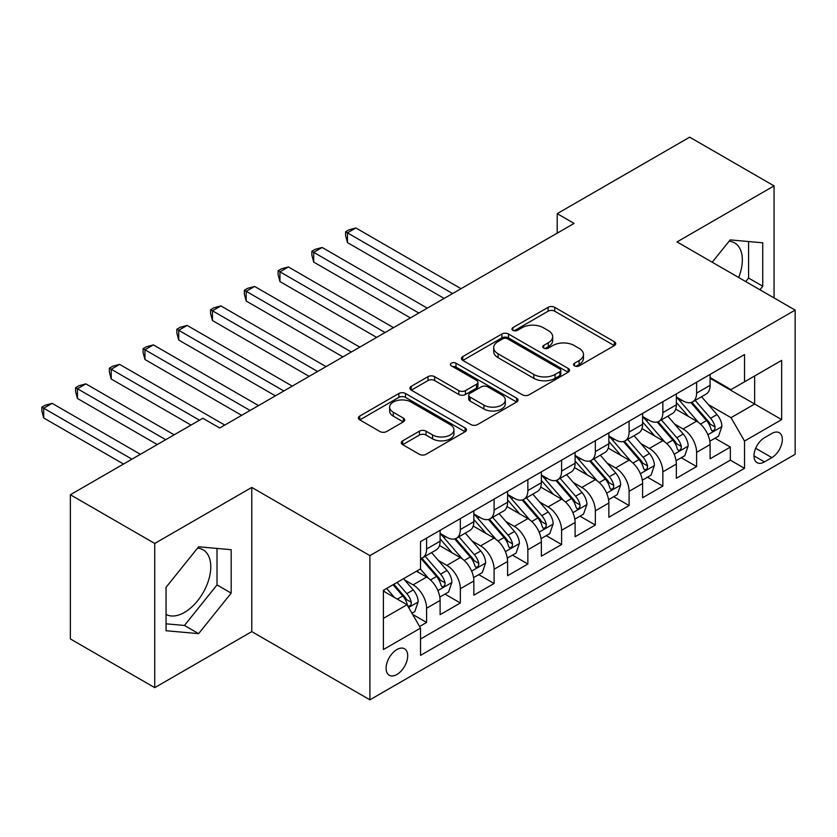<?xml version="1.0" encoding="UTF-8"?>
<svg xmlns="http://www.w3.org/2000/svg" width="837" height="837" viewBox="0 0 837 837"><rect width="100%" height="100%" fill="white"/><g stroke="black" fill="none" stroke-linecap="round" stroke-linejoin="round"><path stroke-width="1.26" d="M574.517 365.895A3.275 1.894 0 0 0 579.162 365.895L614.358 345.576A4.687 2.71 0 0 0 615.729 343.662A4.687 2.71 0 0 0 614.358 341.747L554.722 307.325A4.687 2.71 0 0 0 548.099 307.325L512.903 327.644A3.275 1.894 0 0 0 511.941 328.983A3.275 1.894 0 0 0 512.903 330.322A3.275 1.894 0 0 0 517.538 330.322L522.1 327.696A14.993 8.652 0 0 1 543.297 327.696L548.266 330.563A14.993 8.652 0 0 1 552.661 336.683A14.993 8.652 0 0 1 548.266 342.804L543.715 345.43A3.275 1.894 0 0 0 542.753 346.769A3.275 1.894 0 0 0 543.715 348.108A3.275 1.894 0 0 0 548.35 348.108L552.901 345.482A14.993 8.652 0 0 1 574.109 345.482L579.078 348.349A14.993 8.652 0 0 1 583.462 354.469A14.993 8.652 0 0 1 579.078 360.59L574.517 363.216A3.275 1.894 0 0 0 573.554 364.555A3.275 1.894 0 0 0 574.517 365.895L574.517 363.216M166.05 614.4A37.226 21.49 120 0 0 184.443 612.433A37.226 21.49 120 0 0 208.769 579.622A37.226 21.49 120 0 0 203.056 549.794A37.226 21.49 120 0 0 197.563 548.099M396.895 674.486A15.275 8.82 120 0 0 406.876 661.031A15.275 8.82 120 0 0 404.533 648.79A15.275 8.82 120 0 0 396.895 649.543A15.275 8.82 120 0 0 386.924 663.009A15.275 8.82 120 0 0 389.268 675.25A15.275 8.82 120 0 0 396.895 674.486M729.121 241.213A37.226 21.49 -60 0 1 734.624 242.897A37.226 21.49 -60 0 1 738.673 277.507M402.67 440.827A4.687 2.71 0 0 0 401.3 442.731A4.687 2.71 0 0 0 402.67 444.646L419.4 454.303A4.687 2.71 0 0 0 426.023 454.303L465.11 431.735A4.687 2.71 0 0 0 466.491 429.82A4.687 2.71 0 0 0 465.11 427.916L405.485 393.484A4.687 2.71 0 0 0 398.862 393.484L359.764 416.052A4.687 2.71 0 0 0 358.393 417.966A4.687 2.71 0 0 0 359.764 419.881L379.977 431.547A4.687 2.71 0 0 0 386.6 431.547L403.329 421.89A4.687 2.71 0 0 0 404.7 419.975A4.687 2.71 0 0 0 403.329 418.061L393.306 412.275A12.534 7.24 0 0 1 389.644 407.159A12.534 7.24 0 0 1 397.376 400.473A12.534 7.24 0 0 1 411.03 402.042L450.296 424.704A12.534 7.24 0 0 1 453.957 429.82A12.534 7.24 0 0 1 446.226 436.506A12.534 7.24 0 0 1 432.572 434.947L426.023 431.16A4.687 2.71 0 0 0 419.4 431.16L402.67 440.827L402.67 444.646M251.78 487.427L154.74 543.454L70.371 494.74L70.371 638.934L154.74 687.648L251.78 631.621L369.902 699.826L369.902 555.632L251.78 487.427L251.78 631.621M774.058 297.93L774.058 185.887L677.028 241.914L795.15 310.108L369.902 555.632M774.058 185.887L689.678 137.174L557.212 213.655L557.212 233.146M70.371 494.74L202.836 418.259L219.712 428L574.088 223.406L557.212 213.655M522.424 394.823A4.687 2.71 0 0 0 529.047 394.823L568.145 372.256A4.687 2.71 0 0 0 569.516 370.341A4.687 2.71 0 0 0 568.145 368.426L508.509 334.005A4.687 2.71 0 0 0 501.886 334.005L462.798 356.572A4.687 2.71 0 0 0 461.428 358.487A4.687 2.71 0 0 0 462.798 360.402L522.424 394.823M452.681 366.606A3.275 1.894 0 0 1 456.008 367.066L456.008 363.174L516.628 398.171A4.687 2.71 0 0 1 517.998 400.086A4.687 2.71 0 0 1 516.628 402.001L477.54 424.568A4.687 2.71 0 0 1 470.917 424.568L411.281 390.136L411.281 386.317A4.687 2.71 0 0 0 409.91 388.222A4.687 2.71 0 0 0 411.281 390.136M411.281 386.317L428.01 376.65A4.687 2.71 0 0 1 434.633 376.65L458.822 390.617A4.687 2.71 0 0 0 465.445 390.617L476.546 384.214A4.687 2.71 0 0 0 477.917 382.3A4.687 2.71 0 0 0 476.546 380.385L451.363 365.853A3.275 1.894 0 0 1 450.411 364.513A3.275 1.894 0 0 1 452.43 362.756A3.275 1.894 0 0 1 456.008 363.174M419.599 626.505L426.598 622.466L412.599 614.379M404.627 579.968L413.101 584.854A19.094 11.027 60 0 1 426.598 608.237L440.105 600.443L440.105 614.672L460.35 602.975L444.991 594.113M438.379 560.476L446.853 565.373A19.094 11.027 60 0 1 460.35 588.756L473.847 580.962L473.847 595.18L494.102 583.494L478.743 574.632M472.131 540.995L480.595 545.881A19.094 11.027 60 0 1 494.102 569.265L507.599 561.47L507.599 575.699L527.854 564.012L512.495 555.14M505.872 521.503L514.347 526.4A19.094 11.027 60 0 1 527.854 549.783L541.351 541.989L541.351 556.218L561.596 544.521L546.247 535.659M539.624 502.022L548.099 506.919A19.094 11.027 60 0 1 561.596 530.302L575.103 522.508L575.103 536.726L595.348 525.04L579.989 516.167M573.376 482.541L581.851 487.427A19.094 11.027 60 0 1 595.348 510.811L608.855 503.016L608.855 517.245L629.1 505.548L613.741 496.686M607.128 463.049L615.603 467.946A19.094 11.027 60 0 1 629.1 491.329L642.596 483.535L642.596 497.753L662.852 486.067L647.493 477.205M640.88 443.568L649.355 448.454A19.094 11.027 60 0 1 662.852 471.838L676.348 464.043L676.348 478.272L696.604 466.586L696.604 452.357A19.094 11.027 -120 0 0 683.097 428.973L674.622 424.077M681.245 457.713L696.604 466.586M440.105 600.443A19.094 11.027 -120 0 0 426.598 577.059L416.47 571.221M473.847 580.962A19.094 11.027 -120 0 0 460.35 557.578L439.477 545.525M507.599 561.47A19.094 11.027 -120 0 0 494.102 538.097L473.229 526.044M541.351 541.989A19.094 11.027 -120 0 0 527.854 518.605L506.981 506.552M575.103 522.508A19.094 11.027 -120 0 0 561.596 499.124L540.723 487.071M608.855 503.016A19.094 11.027 -120 0 0 595.348 479.632L574.475 467.59M642.596 483.535A19.094 11.027 -120 0 0 629.1 460.151L608.227 448.098M676.348 464.043A19.094 11.027 -120 0 0 662.852 440.67L641.979 428.617M771.86 433.451L764.443 437.741A14.794 8.548 120 0 0 754.775 450.777A14.794 8.548 120 0 0 757.035 462.641A14.794 8.548 120 0 0 764.443 461.909L771.86 457.619A14.794 8.548 120 0 0 781.528 444.583A14.794 8.548 120 0 0 779.257 432.719A14.794 8.548 120 0 0 771.86 433.451M369.902 699.826L795.15 454.303L795.15 310.108M383.398 618.376L407.023 604.732L420.53 628.116L420.53 655.392L744.522 468.333L744.522 441.057L731.025 417.673L708.374 404.595M420.53 628.116L383.398 649.543L383.398 590.315L420.53 568.878L420.53 541.602L744.522 354.543L744.522 381.818L781.653 360.381L781.653 419.619L744.522 441.057M440.105 533.41L446.853 537.312A19.094 11.027 60 0 0 456.395 538.254L469.892 530.459A19.094 11.027 -120 0 0 473.847 521.723L473.847 510.811M473.847 513.928L480.595 517.831A19.094 11.027 60 0 0 490.147 518.773L503.644 510.978A19.094 11.027 -120 0 0 507.599 502.242L507.599 491.329M507.599 494.447L514.347 498.339A19.094 11.027 60 0 0 523.899 499.291L537.396 491.497A19.094 11.027 -120 0 0 541.351 482.75L541.351 471.838M541.351 474.956L548.099 478.858A19.094 11.027 60 0 0 557.641 479.8L571.148 472.005A19.094 11.027 -120 0 0 575.103 463.269L575.103 452.357M575.103 455.474L581.851 459.367A19.094 11.027 60 0 0 591.393 460.319L604.9 452.524A19.094 11.027 -120 0 0 608.855 443.777L608.855 432.865M608.855 435.983L615.603 439.885A19.094 11.027 60 0 0 625.145 440.827L638.641 433.032A19.094 11.027 -120 0 0 642.596 424.296L642.596 413.384M642.596 416.502L649.355 420.404A19.094 11.027 60 0 0 658.897 421.346L672.393 413.551A19.094 11.027 -120 0 0 676.348 404.815L676.348 393.903M420.53 639.029L730.345 460.151L730.345 447.094L710.1 458.791L710.1 444.562A19.094 11.027 -120 0 0 696.604 421.178L675.731 409.126M676.348 397.02L683.097 400.913A19.094 11.027 -120 0 0 692.649 401.865A19.094 11.027 -120 0 0 696.604 393.118L696.604 382.206M692.649 401.865L706.146 394.07A19.094 11.027 -120 0 0 710.1 385.323L710.1 374.411M426.598 538.086L426.598 548.999A19.094 11.027 60 0 1 422.643 557.745A19.094 11.027 60 0 1 420.53 558.52M422.643 557.745L436.15 549.951A19.094 11.027 -120 0 0 440.105 541.204L440.105 530.292M460.35 518.605L460.35 529.518A19.094 11.027 60 0 1 456.395 538.254M494.102 499.124L494.102 510.036A19.094 11.027 60 0 1 490.147 518.773M527.854 479.632L527.854 490.545A19.094 11.027 60 0 1 523.899 499.291M561.596 460.151L561.596 471.064A19.094 11.027 60 0 1 557.641 479.8M595.348 440.66L595.348 451.572A19.094 11.027 60 0 1 591.393 460.319M629.1 421.178L629.1 432.091A19.094 11.027 60 0 1 625.145 440.827M662.852 401.697L662.852 412.61A19.094 11.027 60 0 1 658.897 421.346M662.852 471.838L662.852 486.067M629.1 491.329L629.1 505.548M595.348 510.811L595.348 525.04M561.596 530.302L561.596 544.521M527.854 549.783L527.854 564.012M494.102 569.265L494.102 583.494M460.35 588.756L460.35 602.975M426.598 608.237L426.598 622.466M407.023 604.732L383.398 591.089M731.025 417.673L754.65 404.03L754.65 375.97L781.653 360.381M710.1 378.314L781.653 419.619M710.1 377.529L731.025 389.613L744.522 381.818M154.74 543.454L154.74 687.648M714.997 438.232L730.345 447.094M730.345 460.151L744.522 468.333M759.912 289.769L762.748 286.233L762.748 242.803L730.178 239.895L712.224 262.232M166.05 630.732L198.62 633.64L231.19 593.119L231.19 549.7L198.62 546.791L166.05 587.302L166.05 630.732M745.736 281.577L748.571 278.041L748.571 241.537M748.571 278.041L762.748 286.233M166.05 623.816L184.443 625.459L217.013 584.937L217.013 548.434M217.013 584.937L231.19 593.119M184.443 625.459L198.62 633.64M575.835 366.355L579.078 364.482A14.993 8.652 0 0 0 583.462 358.362L583.462 354.469M552.661 336.683L552.661 340.575A14.993 8.652 0 0 1 548.266 346.696L545.023 348.569M614.295 345.608L554.722 311.218A4.687 2.71 0 0 0 548.099 311.218L514.211 330.782M568.082 372.287L508.509 337.897A4.687 2.71 0 0 0 501.886 337.897L462.861 360.433M559.859 371.68A3.275 1.894 0 0 0 560.821 370.341A3.275 1.894 0 0 0 559.859 369.002L507.515 338.786A3.275 1.894 0 0 0 502.88 338.786L498.078 341.559A14.993 8.652 0 0 0 493.684 347.679A14.993 8.652 0 0 0 498.078 353.8L533.86 374.453A14.993 8.652 0 0 0 555.057 374.453L559.859 371.68L559.859 375.583A3.275 1.894 0 0 0 560.821 374.244L560.821 370.341M493.684 347.679L493.684 351.571A14.993 8.652 0 0 0 498.078 357.692L498.078 353.8M559.859 375.583L555.057 378.355A14.993 8.652 0 0 1 533.86 378.355L498.078 357.692M411.344 390.178L428.01 380.553L428.01 376.65M477.917 382.3L477.917 386.192A4.687 2.71 0 0 1 476.546 388.106L465.445 394.509A4.687 2.71 0 0 1 458.822 394.509L434.633 380.553A4.687 2.71 0 0 0 428.01 380.553M456.008 367.066L516.565 402.032M483.912 405.108A12.534 7.24 0 0 0 497.576 406.677A12.534 7.24 0 0 0 505.307 399.992A12.534 7.24 0 0 0 501.635 394.876L487.804 386.882A4.687 2.71 0 0 0 481.181 386.882L470.08 393.296A4.687 2.71 0 0 0 468.71 395.21A4.687 2.71 0 0 0 470.08 397.115L483.912 405.108L483.912 409A12.534 7.24 0 0 0 497.576 410.569A12.534 7.24 0 0 0 505.307 403.884L505.307 399.992M468.71 395.21L468.71 399.103A4.687 2.71 0 0 0 470.08 401.017L470.08 397.115M483.912 409L470.08 401.017M453.957 429.82L453.957 433.723A12.534 7.24 0 0 1 446.226 440.408A12.534 7.24 0 0 1 432.572 438.839L426.023 435.062A4.687 2.71 0 0 0 419.4 435.062L402.733 444.688M389.644 407.159L389.644 411.061A12.534 7.24 0 0 0 393.306 416.177L393.306 412.275M403.267 421.921L393.306 416.177M465.048 431.777L405.485 397.387A4.687 2.71 0 0 0 398.862 397.387L359.826 419.912M709.818 441.214L718.533 436.182L721.912 426.441A12.649 7.303 -120 0 0 716.985 414.566L701.563 396.707M698.476 422.413L680.188 401.237A36.514 21.082 -120 0 0 676.348 397.23M688.443 416.47L678.221 404.627A30.31 17.504 -120 0 0 676.348 402.597M461.02 288.681L355.892 227.978L347.46 232.853L347.46 242.594L444.144 298.422M690.923 402.545L706.522 420.603A12.649 7.303 60 0 1 711.031 429.318L711.952 430.814L713.658 430.574L714.808 429.182L715.08 426.975A12.649 7.303 -120 0 0 710.571 418.27L695.149 400.41M691.843 402.252L708.604 421.66A6.445 3.725 60 0 1 710.226 424.171L715.08 426.975M347.46 242.594L345.597 235.678L345.597 231.786L452.587 293.546M345.597 231.786L348.977 229.83L355.892 227.978M676.066 460.706L684.792 455.673L688.16 445.922A12.649 7.303 -120 0 0 683.233 434.047L667.811 416.198M664.724 441.894L646.436 420.729A36.514 21.082 -120 0 0 642.596 416.711M654.701 435.962L644.469 424.118A30.31 17.504 -120 0 0 642.596 422.078M427.278 308.162L322.14 247.47L313.708 252.335L313.708 262.086L410.402 317.903M657.181 422.036L672.77 440.095A12.649 7.303 60 0 1 677.279 448.799L678.2 450.306L679.916 450.065L681.056 448.674L681.328 446.466A12.649 7.303 -120 0 0 676.819 437.751L661.408 419.902M658.091 421.733L674.852 441.141A6.445 3.725 60 0 1 676.474 443.662L681.328 446.466M313.708 262.086L311.845 255.159L311.845 251.267L418.835 313.038M311.845 251.267L315.225 249.321L322.14 247.47M642.314 480.187L651.04 475.154L654.408 465.414A12.649 7.303 -120 0 0 649.481 453.539L634.069 435.679M630.972 461.386L612.684 440.21A36.514 21.082 -120 0 0 608.855 436.192M620.949 455.443L610.717 443.6A30.31 17.504 -120 0 0 608.855 441.559M393.526 327.654L288.399 266.951L279.956 271.826L279.956 281.567L376.65 337.395M623.429 441.517L639.018 459.576A12.649 7.303 60 0 1 643.538 468.291L644.448 469.787L646.164 469.547L647.304 468.155L647.587 465.947A12.649 7.303 -120 0 0 643.078 457.232L627.656 439.383M624.339 441.225L641.1 460.622A6.445 3.725 60 0 1 642.722 463.143L647.587 465.947M279.956 281.567L278.104 274.651L278.104 270.749L385.083 332.519M278.104 270.749L281.473 268.803L288.399 266.951M608.562 499.679L617.287 494.636L620.656 484.895A12.649 7.303 -120 0 0 615.739 473.02L600.317 455.171M597.22 480.867L578.942 459.701A36.514 21.082 -120 0 0 575.103 455.684M587.197 474.924L576.965 463.081A30.31 17.504 -120 0 0 575.103 461.051M359.774 347.135L254.647 286.442L246.204 291.307L246.204 301.048L342.898 356.876M589.677 460.999L605.277 479.057A12.649 7.303 60 0 1 609.786 487.772L610.707 489.268L612.412 489.028L613.552 487.647L613.835 485.439A12.649 7.303 -120 0 0 609.326 476.724L593.904 458.864M590.598 460.706L607.348 480.114A6.445 3.725 60 0 1 608.98 482.635L613.835 485.439M246.204 301.048L244.352 294.132L244.352 290.24L351.341 352.011M244.352 290.24L247.721 288.294L254.647 286.442M574.82 519.16L583.535 514.127L586.915 504.376A12.649 7.303 -120 0 0 581.987 492.501L566.565 474.652M563.479 500.359L545.19 479.182A36.514 21.082 -120 0 0 541.351 475.165M553.445 494.416L543.213 482.572A30.31 17.504 -120 0 0 541.351 480.532M326.022 366.616L220.895 305.923L212.452 310.799L212.452 320.54L309.146 376.368M555.925 480.49L571.525 498.549A12.649 7.303 60 0 1 576.034 507.264L576.955 508.76L578.66 508.519L579.811 507.128L580.083 504.92A12.649 7.303 -120 0 0 575.574 496.205L560.152 478.356M556.846 480.197L573.607 499.595A6.445 3.725 60 0 1 575.228 502.116L580.083 504.92M212.452 320.54L210.6 313.624L210.6 309.721L317.589 371.492M210.6 309.721L213.979 307.775L220.895 305.923M541.068 538.641L549.783 533.608L553.163 523.868A12.649 7.303 -120 0 0 548.235 511.993L532.813 494.133M529.727 519.84L511.438 498.664A36.514 21.082 -120 0 0 507.599 494.657M519.693 513.897L509.471 502.054A30.31 17.504 -120 0 0 507.599 500.024M292.27 386.108L187.143 325.405L178.71 330.28L178.71 340.021L275.394 395.849M522.173 499.971L537.772 518.03A12.649 7.303 60 0 1 542.282 526.745L543.203 528.241L544.908 528.001L546.059 526.609L546.331 524.401A12.649 7.303 -120 0 0 541.821 515.697L526.4 497.837M523.094 499.679L539.855 519.086A6.445 3.725 60 0 1 541.476 521.597L546.331 524.401M178.71 340.021L176.848 333.105L176.848 329.213L283.837 390.973M176.848 329.213L180.227 327.257L187.143 325.405M507.316 558.133L516.042 553.1L519.411 543.349A12.649 7.303 -120 0 0 514.483 531.474L499.061 513.625M495.975 539.321L477.686 518.155A36.514 21.082 -120 0 0 473.847 514.138M485.941 533.389L475.719 521.545A30.31 17.504 -120 0 0 473.847 519.505M258.528 405.589L153.391 344.896L144.958 349.761L144.958 359.512L241.652 415.33M488.421 519.463L504.02 537.521A12.649 7.303 60 0 1 508.53 546.226L509.451 547.733L511.166 547.492L512.307 546.101L512.579 543.893A12.649 7.303 -120 0 0 508.069 535.178L492.648 517.329M489.342 519.16L506.103 538.568A6.445 3.725 60 0 1 507.724 541.089L512.579 543.893M144.958 359.512L143.096 352.586L143.096 348.694L250.085 410.465M143.096 348.694L146.475 346.748L153.391 344.896M473.564 577.614L482.29 572.581L485.659 562.841A12.649 7.303 -120 0 0 480.731 550.966L465.32 533.106M462.223 558.813L443.934 537.636A36.514 21.082 -120 0 0 440.105 533.619M452.2 552.87L441.967 541.026A30.31 17.504 -120 0 0 440.105 538.986M224.776 425.081L119.639 364.377L111.206 369.253L111.206 378.994L191.024 425.081M454.679 538.944L470.268 557.003A12.649 7.303 60 0 1 474.778 565.718L475.698 567.214L477.414 566.973L478.555 565.582L478.837 563.374A12.649 7.303 -120 0 0 474.328 554.659L458.906 536.81M455.59 538.651L472.35 558.049A6.445 3.725 60 0 1 473.972 560.57L478.837 563.374M111.206 378.994L109.354 372.078L109.354 368.175L199.457 420.205M109.354 368.175L112.723 366.229L119.639 364.377M439.812 597.105L448.538 592.062L451.907 582.322A12.649 7.303 -120 0 0 446.989 570.447L431.568 552.598M428.471 578.294L420.404 568.951M418.448 572.351L417.129 570.834M174.148 434.821L85.897 383.869L77.454 388.734L77.454 398.475L157.272 444.562M420.927 558.425L436.527 576.484A12.649 7.303 60 0 1 441.036 585.199L441.957 586.695L443.662 586.455L444.803 585.073L445.085 582.866A12.649 7.303 -120 0 0 440.576 574.151L425.154 556.291M421.848 558.133L438.598 577.54A6.445 3.725 60 0 1 440.231 580.062L445.085 582.866M77.454 398.475L75.602 391.559L75.602 387.667L165.716 439.687M75.602 387.667L78.971 385.721L85.897 383.869M411.919 613.207L414.786 611.554L418.165 601.803A12.649 7.303 -120 0 0 413.237 589.928L403.528 578.691M394.468 597.482L386.652 588.432M384.696 591.843L383.398 590.336M140.396 454.303L52.145 403.35L43.702 408.226L43.702 417.966L123.52 464.043M393.066 584.728L402.775 595.975A12.649 7.303 60 0 1 407.284 604.691L408.205 606.187L409.91 605.946L411.061 604.555L411.333 602.347A12.649 7.303 -120 0 0 406.824 593.632L397.115 582.395M393.85 584.278L404.857 597.022A6.445 3.725 60 0 1 406.479 599.543L411.333 602.347M43.702 417.966L41.85 411.051L41.85 407.148L131.964 459.178M41.85 407.148L45.229 405.202L52.145 403.35M413.101 584.854L426.598 577.059M446.853 565.373L460.35 557.578M480.595 545.881L494.102 538.097M514.347 526.4L527.854 518.605M548.099 506.919L561.596 499.124M581.851 487.427L595.348 479.632M615.603 467.946L629.1 460.151M649.355 448.454L662.852 440.67M683.097 428.973L696.604 421.178M696.604 393.118L710.1 385.323M426.598 548.999L440.105 541.204M460.35 529.518L473.847 521.723M494.102 510.036L507.599 502.242M527.854 490.545L541.351 482.75M561.596 471.064L575.103 463.269M595.348 451.572L608.855 443.777M629.1 432.091L642.596 424.296M662.852 412.61L676.348 404.815M696.604 452.357L710.1 444.562M755.675 448.276L771.86 457.619M753.98 455.862L764.443 461.909M579.078 364.482L579.078 360.59M543.715 348.108L543.715 345.43M548.266 346.696L548.266 342.804M512.903 330.322L512.903 327.644M548.099 311.218L548.099 307.325M554.722 311.218L554.722 307.325M614.358 345.576L614.358 341.747M462.798 360.402L462.798 356.572M501.886 337.897L501.886 334.005M508.509 337.897L508.509 334.005M568.145 372.256L568.145 368.426M533.86 378.355L533.86 374.453M555.057 378.355L555.057 374.453M434.633 380.553L434.633 376.65M458.822 394.509L458.822 390.617M465.445 394.509L465.445 390.617M476.546 388.106L476.546 384.214M516.628 402.001L516.628 398.171M419.4 435.062L419.4 431.16M426.023 435.062L426.023 431.16M432.572 438.839L432.572 434.947M403.329 421.89L403.329 418.061M359.764 419.881L359.764 416.052M398.862 397.387L398.862 393.484M405.485 397.387L405.485 393.484M465.11 431.735L465.11 427.916M707.882 434.738L721.829 426.682M680.188 401.237L681.925 400.232M710.571 418.27L716.985 414.566M700.496 424.087L706.522 420.603M674.141 454.219L688.077 446.173M646.436 420.729L648.173 419.724M676.819 437.751L683.233 434.047M666.744 443.568L672.77 440.095M640.389 473.7L654.325 465.654M612.684 440.21L614.431 439.205M643.078 457.232L649.481 453.539M632.992 463.06L639.018 459.576M606.637 493.192L620.583 485.136M578.942 459.701L580.679 458.697M609.326 476.724L615.739 473.02M599.24 482.541L605.277 479.057M572.885 512.673L586.831 504.627M545.19 479.182L546.927 478.178M575.574 496.205L581.987 492.501M565.488 502.033L571.525 498.549M539.133 532.165L553.079 524.108M511.438 498.664L513.175 497.659M541.821 515.697L548.235 511.993M531.736 521.514L537.772 518.03M505.391 551.646L519.327 543.6M477.686 518.155L479.423 517.151M508.069 535.178L514.483 531.474M497.994 540.995L504.02 537.521M471.639 571.127L485.575 563.081M443.934 537.636L445.671 536.632M474.328 554.659L480.731 550.966M464.242 560.487L470.268 557.003M437.887 590.619L451.823 582.562M440.576 574.151L446.989 570.447M430.49 579.968L436.527 576.484M408.623 607.505L418.082 602.054M406.824 593.632L413.237 589.928M397.313 599.125L402.775 595.975"/></g></svg>
